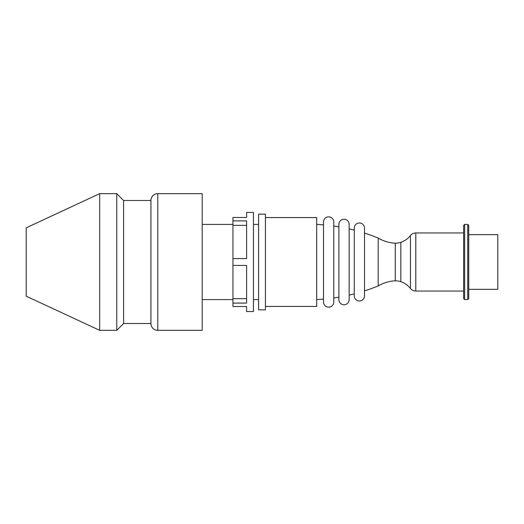 <?xml version="1.0" encoding="UTF-8"?>
<svg xmlns="http://www.w3.org/2000/svg" width="524" height="524" viewBox="0 0 524 524"><rect width="100%" height="100%" fill="white"/><g stroke="black" fill="none" stroke-linecap="round" stroke-linejoin="round"><path stroke-width="0.79" d="M463.629 291.049L415.794 291.049A6.832 6.832 0 0 1 410.443 288.462A21.183 21.183 0 0 0 400.834 281.63A20.849 20.849 0 0 0 395.279 280.798L395.279 243.202A37.512 37.512 0 0 1 378.19 238.079A186.976 186.976 0 0 0 364.521 233.101M395.279 280.798A37.512 37.512 0 0 0 378.19 285.921A186.976 186.976 0 0 1 364.521 290.899M378.19 238.079L378.19 285.921M364.521 295.877L364.521 228.123A5.129 5.129 0 0 0 359.399 222.995A5.129 5.129 0 0 0 354.27 228.123L354.27 295.877A5.129 5.129 0 0 0 359.399 301.005A5.129 5.129 0 0 0 364.521 295.877M354.27 293.866A186.976 186.976 0 0 1 349.141 295.11M354.27 230.134A186.976 186.976 0 0 0 349.141 228.89M349.141 299.63L349.141 224.37A5.129 5.129 0 0 0 344.019 219.248A5.129 5.129 0 0 0 338.89 224.37L338.89 299.63A5.129 5.129 0 0 0 344.019 304.752A5.129 5.129 0 0 0 349.141 299.63M338.89 297.16A186.976 186.976 0 0 1 333.768 297.959M338.89 226.84A186.976 186.976 0 0 0 333.768 226.041M333.768 302.034L333.768 221.966A5.129 5.129 0 0 0 328.64 216.844A5.129 5.129 0 0 0 323.511 221.966L323.511 302.034A5.129 5.129 0 0 0 328.64 307.156A5.129 5.129 0 0 0 333.768 302.034M323.511 299.125A186.976 186.976 0 0 1 316.679 299.59M323.511 224.875A186.976 186.976 0 0 0 316.679 224.41M265.419 306.429L316.679 306.429L316.679 217.571L265.419 217.571M265.419 309.841L265.419 214.159L258.581 214.159L258.581 309.841L265.419 309.841M258.581 224.41L253.459 224.41M258.581 299.59L253.459 299.59M232.951 220.899L232.951 217.48L246.621 217.48L246.621 212.449L253.459 212.449L253.459 311.551L246.621 311.551L246.621 306.52L232.951 306.52L232.951 303.101L246.621 303.101L246.621 265.419L232.951 265.419L232.951 258.581L246.621 258.581L246.621 220.899L232.951 220.899L232.951 225.346L246.621 225.346M232.951 258.581L232.951 225.346M232.951 303.101L232.951 265.419M232.951 299.59L202.198 299.59M232.951 224.41L202.198 224.41M232.951 298.654L246.621 298.654M150.932 200.489L150.932 323.511A6.832 6.832 0 0 0 157.77 330.349L202.198 330.349L202.198 193.651L157.77 193.651A6.832 6.832 0 0 0 150.932 200.489L123.599 200.489L116.76 193.651L99.671 193.651L26.2 227.829L26.2 296.171L99.671 330.349L99.671 193.651M150.932 323.511L123.599 323.511L123.599 200.489M123.599 323.511L116.76 330.349L116.76 193.651M116.76 330.349L99.671 330.349M400.834 281.63L400.834 242.37A20.849 20.849 0 0 1 395.279 243.202M463.629 232.951L415.794 232.951A6.832 6.832 0 0 0 410.443 235.538A21.183 21.183 0 0 1 400.834 242.37M463.629 298.569L463.629 225.431L464.65 224.41L464.65 299.59L463.629 298.569M467.729 299.59L467.729 224.41L468.751 225.431L468.751 298.569L467.729 299.59L464.65 299.59M467.729 224.41L464.65 224.41M468.751 234.66L497.8 234.66L497.8 289.34L468.751 289.34M157.77 330.349L157.77 193.651M410.443 288.462L410.443 235.538M415.794 291.049L415.794 232.951"/></g></svg>
